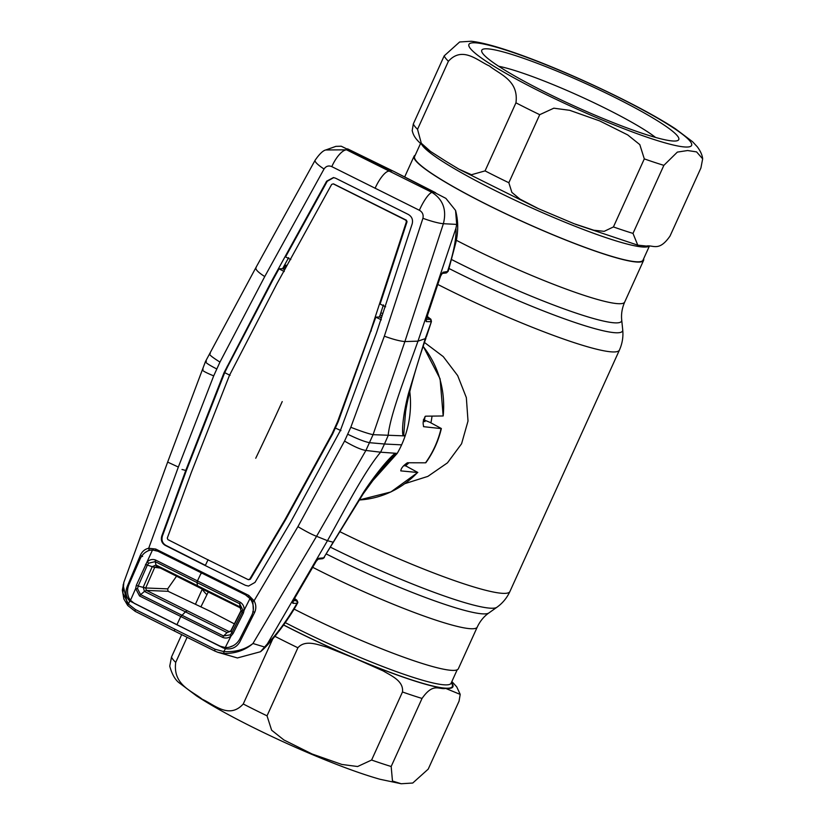 <?xml version="1.0" encoding="UTF-8"?>
<svg xmlns="http://www.w3.org/2000/svg" width="825" height="825" viewBox="0 0 825 825"><rect width="100%" height="100%" fill="white"/><g stroke="black" fill="none" stroke-linecap="round" stroke-linejoin="round"><path stroke-width="1.24" d="M326.432 554.039A131.072 15.252 -155.6 0 0 482.192 613.831A131.072 15.252 -155.6 0 0 488.854 612.965C483.914 616.45 480.037 621.163 477.252 627.083L458.36 668.724A126.029 14.664 -155.6 0 1 451.285 670.333A126.029 14.664 -155.6 0 1 294.082 609.077M415.222 155.203A126.029 14.664 24.4 0 0 414.047 156.276A126.029 14.664 24.4 0 0 505.447 213.654A126.029 14.664 24.4 0 0 636.508 262.01A126.029 14.664 24.4 0 0 643.583 260.401A126.029 14.664 24.4 0 0 643.624 258.813M432.022 416.109A75.24 71.301 94.1 0 1 430.918 422.812M408.922 462.773A75.24 71.301 94.1 0 1 405.467 465.867M405.085 483.584L427.866 476.386L447.47 462.846L461.588 443.747L468.012 421.039L466.342 397.609L457.669 375.602L443.252 356.606L424.483 342.478M515.945 102.826C518.956 80.386 499.857 74.467 489.442 65.99C477.623 60.741 462.474 45.715 448.408 61.256L417.532 129.308L421.297 143.251L430.609 151.501L446.16 161.442L458.886 169.125L471.446 174.735L485.069 170.888L515.945 102.826A141.075 16.418 -155.6 0 0 539.715 114.685L508.85 182.737L511.871 192.39L519.956 199.093L538.539 208.715L574.138 223.74L593.773 230.227L604.168 231.34L613.429 226.937L644.304 158.885L639.798 144.612L627.681 134.898L599.692 120.914L569.735 110.323L553.822 108.188L539.715 114.685M700.91 167.98L702.663 158.833L696.568 151.893L687.617 150.532L677.356 152.099L663.867 165.351L632.992 233.403L637.756 245.138L646.367 246.067C653.204 244.664 658.855 252.151 670.034 236.032L700.91 167.98M482.996 53.8A108.157 12.581 -155.6 0 1 481.841 51.882A108.157 12.581 -155.6 0 1 568.879 76.127A108.157 12.581 -155.6 0 1 677.531 136.022A108.157 12.581 -155.6 0 1 677.48 140.632A108.157 12.581 -155.6 0 1 580.099 108.642A108.157 12.581 -155.6 0 1 482.996 53.8M498.713 66.278A95.617 11.127 -155.6 0 1 579.717 96.123A95.617 11.127 -155.6 0 1 655.535 137.414M649.306 246.273L643.015 260.143A125.4 14.592 -155.6 0 1 535.332 227.215A125.4 14.592 -155.6 0 1 416.048 160.669A125.4 14.592 -155.6 0 1 414.614 156.533L420.544 143.478M430.609 151.501C415.738 140.662 413.665 136.269 412.201 130.597L413.325 123.925L444.19 55.873L459.649 41.972L471.209 41.25C502.363 44.56 579.882 76.673 637.106 106.672C652.379 114.727 665.156 122.1 675.438 128.813L692.587 141.725L697.311 146.809C700.487 151.068 702.271 155.069 702.663 158.833M391.174 766.497L392.473 781.017L401.198 783.75L412.748 783.028L428.216 769.127L459.082 701.075L460.206 694.403L445.706 688.421C438.828 689.886 433.383 682.223 422.039 698.445L391.174 766.497A141.075 16.418 24.4 0 1 371.611 760.031L402.476 691.979C403.879 680.873 390.916 675.582 383.202 670.931L355.338 658.536L326.906 647.14C318.007 644.779 305.291 639.313 297.897 647.769L267.032 715.832L271.621 730.197L283.893 739.963L312.067 753.978L341.87 764.455L357.627 766.518L371.611 760.031M187.089 637.323L175.715 662.403C172.703 684.843 191.802 690.762 202.218 699.239C214.036 704.488 229.185 719.524 243.251 703.983L272.662 639.148M208.23 592.041L200.939 606.798M401.198 783.75L379.964 779.264C368.094 775.913 354.09 771.138 337.93 764.919C309.746 754.009 281.273 741.417 252.522 727.145C229.546 715.688 210.922 705.292 196.628 695.96L179.953 683.399C175.519 680.481 172.116 674.737 169.744 666.167L171.497 657.02L181.665 634.621M195.463 604.199L202.311 589.102M403.724 465.63L405.766 465.908L417.801 472.457L390.875 491.958L359.102 499.991A93.39 88.502 -85.9 0 0 417.532 472.488L400.764 470.879C401.115 468.177 403.343 465.475 407.426 462.763L425.535 462.815A93.39 88.502 -85.9 0 0 434.95 446.521A93.39 88.502 -85.9 0 0 441.055 428.588L423.627 426.68M423.483 426.577L423.782 426.721C422.544 423.153 423.142 419.636 425.576 416.182L443.169 415.975A93.39 88.502 -85.9 0 0 423.153 346.438M409.788 391.576L410.108 394.587C411.335 408.726 409.685 422.493 405.147 435.909L373.075 434.672L404.889 341.571L443.376 223.709C446.872 209.942 443.077 199.506 432.001 192.411L346.582 149.83L325.72 149.975C322.936 150.624 319.388 154.048 315.098 160.277L255.812 267.764M371.054 482.594L397.217 453.389A95.308 90.317 94.1 0 0 401.61 444.861A95.308 90.317 -85.9 0 0 405.147 435.909L403.714 435.022L405.549 412.16C408.055 394.969 416.873 363.938 425.927 338.25M423.287 421.379L424.968 421.616L423.452 420.554M423.39 419.708L429.969 422.348L441.365 428.526C438.405 441.014 433.238 452.409 425.855 462.722L425.535 462.815M423.204 346.263L440.096 378.85L443.169 415.975M317.873 559.133A1.877 1.815 -95.7 0 0 318.852 558.319L323.709 557.834L363.763 491.968C373.612 476.881 387.709 459.123 395.196 453.245L397.217 453.389L395.093 454.039L380.005 470.776M401.61 444.861L384.471 444.005L380.614 452.193L395.196 453.245L395.093 454.039M333.372 542.293L327.473 540.684C344.066 511.088 364.021 471.9 380.614 452.193L365.908 450.45L373.075 434.672C368.466 433.744 361.051 431.279 350.811 427.288L344.551 441.086L297.918 526.649L254.09 600.775C256.183 604.612 256.369 608.499 254.657 612.439L239.786 641.984C236.497 647.419 231.732 649.657 225.493 648.697L223.761 651.595C235.414 652.224 245.149 649.523 252.955 643.5L316.563 536.302L365.908 450.45C361.195 449.769 354.069 446.655 344.551 441.086M456.71 224.4L455.555 210.427L445.882 198.371L394.144 171.59L347.593 148.861L348.129 149.129L346.582 149.83A18.81 6.765 -62.8 0 0 331.805 166.629L419.378 210.272C422.493 212.066 423.679 214.737 422.916 218.285A18.81 2.609 18.4 0 0 443.376 223.709L456.71 224.4L455.947 228.185L417.976 341.158C406.818 372.756 390.246 414.088 388.121 435.652L384.471 444.005L369.806 442.716C365.135 441.922 357.813 439.106 347.83 434.28M425.875 336.775A18.81 2.331 18.3 0 0 426.546 336.414L431.444 321.492L425.246 338.662L417.976 341.158L404.889 341.571C399.805 341.127 392.958 339.333 384.347 336.167L350.811 427.288M422.916 218.285L384.347 336.167M419.378 210.272A18.81 4.393 -64.2 0 1 432.001 192.411L435.621 192.73L394.144 171.59M455.947 228.185C456.483 238.074 453.781 252.182 447.841 270.528L448.522 270.136L455.637 243.354C458.422 232.093 458.391 221.121 455.555 210.427M426.546 336.414L425.246 338.662L408.561 393.205C404.157 409.551 401.363 429.041 403.074 435.878L403.714 435.022M287.121 265.196L286.213 265.268L286.894 265.619M285.842 267.527L284.687 266.929L283.46 269.115M286.213 265.268A1.877 0.712 117.2 0 0 284.687 266.929L283.903 266.289M383.182 305.652L385.079 306.642M382.779 313.655L380.851 312.716M380.16 314.81L382.088 315.758M391.875 170.93L341.241 146.221L335.858 146.365L325.71 149.985M425.298 319.275L429.887 319.378L427.391 316.645M426.04 319.935A1.877 1.825 91.3 0 1 426.236 321.595L426.37 318.295L440.591 276.097L443.004 272.25L448.088 271.425L445.912 273.003A1.877 1.815 -96.2 0 0 447.418 271.765L447.841 270.528M429.887 319.378A1.877 1.825 91.3 0 1 430.825 321.709L426.236 321.595M427.267 317.017L428.299 317.903L426.577 317.862M445.912 273.003L441.488 273.488L426.37 318.295M425.948 319.914A1.877 1.825 119.4 0 1 426.113 321.564M426.855 315.109L427.36 315.573L429.588 308.859M427.36 315.573A1.877 1.825 -88.7 0 0 428.299 317.903M441.952 273.364A1.877 1.815 -96.2 0 0 443.004 272.25M331.805 166.629C328.659 165.299 326.071 166.083 324.039 169.001A18.81 3.64 -151.4 0 1 315.098 160.277M324.039 169.001L264.743 276.561C257.74 272.064 254.884 269.022 256.173 267.444M264.743 276.561L219.955 362.082C211.138 356.565 207.91 353.719 210.292 353.543M324.359 557.566L322.327 558.742A1.877 1.815 -95.7 0 0 323.709 557.834L363.144 493.917L380.067 470.704M225.844 647.584L225.493 648.697L223.132 647.893L129.669 600.93L128.525 604.127L135.444 609.562L215.047 649.234L223.761 651.595L224.018 653.513L217.8 652.276L237.414 657.958L260.494 651.729L267.424 643.789L327.473 540.684L316.563 536.302C312.479 534.827 306.271 531.609 297.918 526.649M264.949 647.14L252.955 643.5C245.211 650.213 235.558 653.555 224.018 653.513M215.047 649.234L214.686 650.987L174.632 631.115L135.29 611.408L127.813 605.571A1.877 0.578 139.3 0 1 127.762 605.529L135.248 611.397A1.877 0.66 116.7 0 0 135.29 611.408M217.8 652.276L214.717 650.997L217.8 652.276M135.444 609.562A1.877 0.66 116.7 0 0 135.248 611.397L174.601 631.104A1.877 0.557 116.5 0 0 174.632 631.115M128.525 604.127A1.877 0.578 139.3 0 0 127.762 605.529L123.874 599.022L122.337 590.153L123.832 582.388L122.894 593.144L128.525 604.127M255.791 267.805L205.466 361.536L167.599 462.217L123.832 582.388M127.741 605.478L123.09 584.873M204.786 565.321L165.155 545.315C161.762 543.19 160.648 540.076 161.803 535.951L185.893 470.106L224.08 372.611L271.714 280.892L326.638 181.18L333.455 177.55L335.589 178.21L408.323 214.459C411.881 216.583 413.17 219.708 412.191 223.822L376.417 333.083L340.364 430.557L290.575 522.277L255.007 582.398L248.521 586.08L245.489 585.348L204.786 565.321L245.489 585.348M381.336 319.832L375.808 317.161L338.168 421.781L332.692 433.868L285.904 519.173L250.357 579.212L248.779 579.707M337.538 421.73L370.693 330.846L406.416 221.698L405.797 220.182L333.228 183.851L331.64 184.429L276.777 284.037L229.494 375.303L191.379 472.323L167.3 538.075L167.846 539.591L207.487 559.597L248.191 579.635L249.727 579.15L285.275 519.121L332.052 433.826L337.538 421.73L338.168 421.781M334.95 427.855L340.931 430.588M332.052 433.826L332.692 433.868M285.275 519.121L285.904 519.173M249.727 579.15L250.357 579.212M370.693 330.846L371.322 330.897M224.08 372.611L224.709 372.663L186.522 470.157L162.432 536.002C161.287 540.107 162.391 543.211 165.773 545.325L205.404 565.331L208.075 559.67M333.702 183.965L406.405 220.203L407.045 221.75L380.098 304.064L385.626 306.776M375.808 317.161L379.459 316.955L383.429 304.899M381.387 317.914L379.459 316.955M333.754 177.602L327.267 181.242L285.553 256.905L290.802 259.555M219.955 362.082L213.696 375.88L178.344 467.053L148.696 548.254L155.729 549.048L248.789 595.423L254.09 600.775L252.862 601.611L249.707 597.857M206.436 361.288C203.919 361.567 207.302 364.103 216.604 368.878M203.136 369.322C200.64 369.755 204.167 371.941 213.696 375.88M167.836 462.186L178.344 467.053M267.424 643.789C276.736 634.353 286.388 621.225 296.381 604.436L297 603.364L292.834 603.302L293.71 599.888L316.099 561.402L318.852 558.319M317.831 559.133L317.934 559.082A1.877 1.774 -111.7 0 0 318.698 558.36M317.934 559.082L316.099 561.402M316.161 561.382L293.71 599.888M294.494 598.62A1.877 1.825 -89.1 0 0 295.371 599.538L293.978 599.517M293.772 599.868L292.854 601.941A1.877 1.629 -170.3 0 1 292.566 602.59M296.763 600.476L297.608 603.116L297 603.364A1.877 1.825 90.9 0 0 296.216 600.703L296.763 600.476L294.556 598.507L296.948 600.27L297.856 602.271M297.608 603.116L296.546 600.672M297.577 603.209L296.381 604.436M292.947 601.611A1.877 1.825 90.9 0 1 292.834 603.302M294.257 598.61L295.371 599.538M130.371 600.177A1.877 0.629 130.7 0 0 129.669 600.93C125.74 596.826 124.987 591.834 127.421 585.977L140.302 555.452C142.044 551.512 144.839 549.11 148.696 548.254A1.877 0.66 -102.2 0 0 149.356 550.028L145.324 552.379M155.44 550.677L155.729 549.048M153.522 550.017L149.356 550.028M142.622 556.473L140.302 555.452M229.247 647.192L233.083 645.758M254.657 612.439L252.842 611.408M253.316 610.283L252.862 601.611M248.273 596.939L248.789 595.423M185.893 470.106L186.522 470.157M221.368 379.098L222.007 379.129M227.184 366.29L227.803 366.341L224.709 372.663L230.062 375.334M271.714 280.892L272.343 280.954L227.803 366.341M284.243 271.518L279.005 268.826L272.343 280.954M284.646 269.703L282.593 268.672L279.005 268.826M288.647 257.658L282.593 268.672M157.224 566.373L154.749 567.301L152.233 566.641L156.038 565.042L239.889 606.849L241.127 610.943L230.928 631.208L227.061 632.589L230.845 630.826L240.983 610.696M156.585 566.187L198.155 587.029A9.405 2.805 -63.5 0 1 197.505 585.874L197.01 582.563L155.182 561.629L156.038 565.042M157.08 566.332L156.049 565.063M148.706 563.176L147.263 561.856C149.686 559.608 152.398 558.968 155.409 559.958L155.182 561.629L148.706 563.176L147.355 565.125L152.233 566.651M155.409 559.958L240.312 602.281C243.045 604.148 244.324 606.767 244.159 610.139L249.985 598.558L245.448 594.846L157.957 551.244L152.512 549.976L149.995 550.223C145.458 551.44 142.117 554.462 139.972 559.288L129.257 583.801C127.081 588.741 126.988 593.474 128.948 598.001L130.494 600.311L135.64 588.586L136.331 585.296L152.512 549.976M241.477 610.531L242.127 612.356L243.375 613.088L233.093 633.518L230.99 636.106C228.443 638.096 225.689 638.54 222.729 637.416L223.554 635.982L230.206 634.858L231.866 632.744L242.127 612.356L242.767 610.046L239.724 603.776L240.312 602.281M239.724 603.766L197.01 582.563L197.422 580.986A4200.9 1249.246 -63.5 0 1 201.187 572.993M249.985 598.558L251.491 600.806C253.914 605.498 254.038 610.242 251.893 615.068L239.848 638.921C237.239 643.644 233.331 646.47 228.123 647.429L225.266 647.542L230.99 636.106L230.206 634.858M242.767 610.046L244.159 610.139L243.375 613.088M136.331 585.296L138.177 586.049L147.355 565.125L145.53 564.321M160.493 568.116L154.749 567.301L145.664 588.05L138.177 586.049L137.558 588.679L140.58 594.629L223.554 635.982L227.061 632.589L144.437 591.412L146.468 590.411L228.938 631.517L230.257 631.507M222.729 637.416L139.538 595.959L135.64 588.586L137.558 588.679M139.538 595.959L140.58 594.629M233.093 633.518L231.866 632.744L230.928 631.208L231.34 630.671L230.928 631.208M130.494 600.311L134.331 603.384L176.89 624.783L220.388 646.264L225.266 647.542M176.55 576.211L167.671 588.875L168.073 591.308L210.54 611.438L234.352 623.855M145.664 588.05L146.468 590.411M154.677 567.466L152.233 566.641L143.23 587.183A9.405 0.619 -156.4 0 0 145.695 587.967L167.671 588.875M140.59 594.629L144.437 591.412L143.23 587.183M239.724 603.776L239.889 606.849L240.704 608.004M198.155 587.029L240.374 607.891L241.013 610.624M643.583 260.401L624.7 302.043C622.081 308.045 621.081 314.057 621.72 320.069A131.072 15.252 -155.6 0 1 614.212 322.812A131.072 15.252 -155.6 0 1 451.749 259.627M621.72 320.069L622.72 329.866A136.032 15.83 -155.6 0 1 614.924 332.712A136.032 15.83 -155.6 0 1 449.048 268.527M622.72 329.866C623.422 336.796 622.328 343.53 619.431 350.068A141.075 16.418 -155.6 0 1 611.511 351.873A141.075 16.418 -155.6 0 1 437.817 284.46M619.431 350.068L509.922 591.494A141.075 16.418 -155.6 0 1 501.992 593.299A141.075 16.418 -155.6 0 1 339.601 531.558M488.854 612.965L496.887 607.272A136.032 15.83 -155.6 0 1 489.968 608.159A136.032 15.83 -155.6 0 1 330.485 547.202M477.252 627.083A126.029 14.664 -155.6 0 1 470.168 628.691A126.029 14.664 -155.6 0 1 312.696 567.301M624.7 302.043A126.029 14.664 -155.6 0 1 617.616 303.652A126.029 14.664 -155.6 0 1 456.204 240.219M425.04 416.47A69.816 66.155 94.1 0 1 424.452 420.131M690.216 141.384A122.265 14.231 -155.6 0 1 598.775 118.552A122.265 14.231 -155.6 0 1 470.312 48.438A122.265 14.231 -155.6 0 1 561.753 71.27A122.265 14.231 -155.6 0 1 690.216 141.384M448.408 61.256A141.075 16.418 -155.6 0 1 445.686 58.297A141.075 16.418 -155.6 0 1 444.19 55.873M663.867 165.351A141.075 16.418 -155.6 0 1 644.304 158.885M648.935 246.242A125.4 14.592 -155.6 0 1 537.735 210.581A125.4 14.592 -155.6 0 1 422.73 145.922A125.4 14.592 -155.6 0 1 421.864 144.674M632.992 233.403A141.075 16.418 -155.6 0 1 613.429 226.937M508.85 182.737A141.075 16.418 -155.6 0 1 485.069 170.888M417.532 129.308A141.075 16.418 -155.6 0 1 413.325 123.925M243.251 703.983A141.075 16.418 24.4 0 0 254.925 709.892A141.075 16.418 24.4 0 0 267.032 715.832M285.244 622.627A125.4 14.592 24.4 0 0 296.959 628.578A125.4 14.592 24.4 0 0 451.1 683.213L457.184 669.797M451.285 682.811A127.906 14.881 -155.6 0 1 295.133 630.785A127.906 14.881 -155.6 0 1 283.614 624.948M274.972 636.364A141.075 16.418 24.4 0 0 285.79 641.829A141.075 16.418 24.4 0 0 297.897 647.769M283.573 625.01A128.535 14.953 24.4 0 0 294.927 630.774A128.535 14.953 24.4 0 0 355.338 658.536A128.535 14.953 24.4 0 0 445.706 688.421A128.535 14.953 24.4 0 0 451.43 682.492M402.476 691.979A141.075 16.418 24.4 0 0 422.039 698.445M171.497 657.02A141.075 16.418 24.4 0 0 175.715 662.403M202.455 589.174A141.075 16.418 24.4 0 0 206.58 594.351M381.542 317.429A93.39 88.502 -85.9 0 0 379.51 316.8L381.552 317.419M375.076 188.327A18.81 5.589 -63.5 0 1 388.719 171.167M284.687 264.856A18.81 3.424 -150.9 0 1 285.842 265.382M331.815 544.139A18.81 2.021 30.4 0 0 332.392 543.984M174.859 629.32A1.877 0.557 116.5 0 0 174.601 631.104L214.686 650.987M282.222 401.579A835.075 248.325 -63.5 0 1 255.74 458.246M405.797 220.182L406.405 220.203M406.416 221.698L407.045 221.75M326.638 181.18L327.267 181.242M182.005 469.477A18.81 0.928 -160.3 0 1 184.934 470.26M293.349 600.662L296.216 600.703M201.156 573.757L201.558 572.189M165.155 545.315L165.773 545.325M161.803 535.951L162.432 536.002M176.89 624.783A4200.9 1249.246 -63.5 0 1 180.675 616.688L185.285 611.995A9.405 2.805 -63.4 0 1 187.254 610.954M146.499 590.422L168.073 591.308M414.047 156.276L404.642 177.014M509.922 591.494C506.911 597.97 502.569 603.23 496.887 607.272M537.219 208.127L459.742 169.599M575.53 224.297L637.55 245.087M460.175 694.289L456.73 686.864L451.863 681.522M431.444 321.492L430.918 319.254L427.381 316.614M426.442 318.264L426.03 320.213L425.318 319.306M434.466 294.37L427.422 315.573L427.845 317.398L427.133 316.955M448.088 271.425L448.522 270.136M322.327 558.742L317.47 559.216M297.588 603.199L297.856 602.333M260.494 651.729C268.991 644.933 286.296 623.226 296.928 604.323"/></g></svg>
